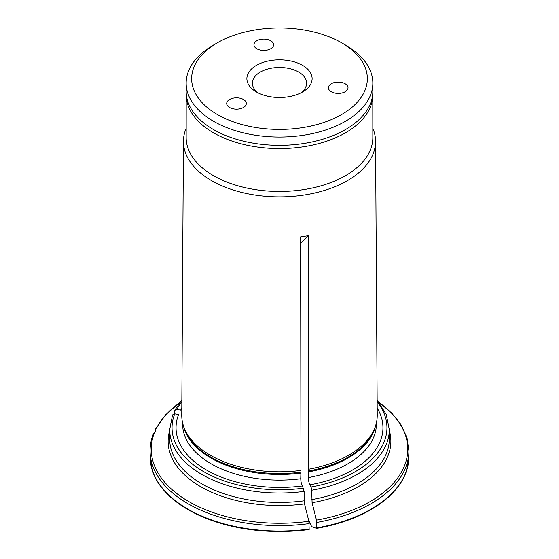 <?xml version="1.0" encoding="UTF-8"?>
<svg xmlns="http://www.w3.org/2000/svg" width="559" height="559" viewBox="0 0 559 559"><rect width="100%" height="100%" fill="white"/><g stroke="black" fill="none" stroke-linecap="round" stroke-linejoin="round"><path stroke-width="0.84" d="M258.558 93.108A27.125 15.659 180 0 1 252.375 83.151A27.125 15.659 180 0 1 269.117 68.68A27.125 15.659 180 0 1 298.681 72.076A27.125 15.659 180 0 1 306.625 83.151A27.125 15.659 180 0 1 300.442 93.108M302.566 65.354A32.618 18.831 180 0 1 302.566 91.983A32.618 18.831 180 0 1 256.434 91.983A32.618 18.831 180 0 1 256.434 65.354A32.618 18.831 180 0 1 302.566 65.354M256.833 48.773A9.803 5.66 180 0 1 253.961 44.769A9.803 5.66 180 0 1 263.764 39.109A9.803 5.66 180 0 1 273.575 44.769A9.803 5.66 180 0 1 267.516 49.996A9.803 5.66 180 0 1 256.833 48.773M331.284 91.753A9.803 5.66 180 0 1 328.412 87.749A9.803 5.66 180 0 1 338.216 82.089A9.803 5.66 180 0 1 348.019 87.749A9.803 5.66 180 0 1 341.968 92.983A9.803 5.66 180 0 1 331.284 91.753M229.581 107.489A9.803 5.66 180 0 1 226.709 103.485A9.803 5.66 180 0 1 236.52 97.825A9.803 5.66 180 0 1 246.323 103.485A9.803 5.66 180 0 1 240.265 108.712A9.803 5.66 180 0 1 229.581 107.489M345.504 45.048L341.619 42.805A87.847 50.722 180 0 1 341.619 114.532A87.847 50.722 180 0 1 217.381 114.532A87.847 50.722 180 0 1 217.381 42.805A87.847 50.722 180 0 1 341.619 42.805L345.504 45.048A93.339 53.888 180 0 1 372.839 83.151A93.339 53.888 180 0 1 315.22 132.937A93.339 53.888 180 0 1 213.496 121.254A93.339 53.888 180 0 1 186.161 83.151A93.339 53.888 180 0 1 213.496 45.048L217.381 42.805M186.161 83.151L186.161 91.445A93.339 53.888 0 0 0 213.496 129.548A93.339 53.888 0 0 0 315.22 141.231A93.339 53.888 0 0 0 372.839 91.445L372.839 83.151M172.486 415.414L174.757 413.842L178.628 414.443A103.457 59.729 0 0 0 302.468 485.946C301.504 484.604 300.938 482.2 300.763 478.742L300.987 470.419A97.741 56.431 0 0 1 183.527 426.063A97.741 56.431 0 0 1 181.759 415.169L183.436 141.217A96.064 55.46 0 0 0 211.575 180.634A96.064 55.46 0 0 0 316.422 192.617A96.064 55.46 0 0 0 375.564 141.217A96.064 55.46 0 0 0 372.839 128.297M304.117 491.41A109.809 63.398 0 0 1 169.691 429.626L169.691 439.032A109.809 63.398 0 0 0 304.117 500.815L304.117 491.41L302.468 485.946M150.713 463.697A129.339 74.668 180 0 0 152.621 471.328A129.339 74.668 180 0 0 309.169 529.52L308.889 521.274A292828.111 61882.159 -98.8 0 0 304.522 503.911A111.381 64.306 180 0 1 169.691 430.5M186.203 93.032L186.161 137.563A93.339 53.888 0 0 0 213.496 175.666A93.339 53.888 0 0 0 315.22 187.349A93.339 53.888 0 0 0 372.839 137.563L372.797 93.032M186.161 128.297A96.064 55.46 0 0 0 183.436 141.217M174.513 413.821L174.701 410.341L176.791 409.467L180.655 410.068A103.457 59.729 0 0 1 181.801 408.056M155.563 431.939L155.737 428.648L156.702 427.859A128.242 74.04 0 0 1 179.621 402.759M308.575 520.031L311.642 526.641A288965.68 61065.929 81.2 0 0 316.75 528.346L316.464 520.101A292827.992 61882.132 -98.8 0 0 312.097 502.737L311.691 490.236L311.083 487.001L310.042 484.772C309.078 483.43 308.512 481.033 308.337 477.575L308.568 469.246A97.741 56.431 0 0 0 375.473 426.063A97.741 56.431 0 0 0 377.241 415.169L375.564 141.217M300.63 243.263L308.198 235.695L308.568 469.246M300.987 470.419L300.623 236.869L308.198 235.695M153.529 433.721L154.668 432.233A128.242 74.04 0 0 0 308.889 521.274M310.042 484.772A103.457 59.729 0 0 0 377.199 408.056M408.287 463.697A129.339 74.668 180 0 1 406.379 471.328A129.339 74.668 180 0 1 316.75 528.346M304.117 500.815L304.522 503.911M183.527 426.063L184.225 428.159A97.028 56.019 0 0 0 300.805 472.194M183.471 425.895A96.868 55.928 0 0 0 300.763 473.103M182.632 422.897L182.632 424.183A96.868 55.928 0 0 0 300.763 478.742M174.757 413.842A107.461 62.042 0 0 0 303.502 488.175M186.161 94.681A93.339 53.888 0 0 0 213.496 132.783A93.339 53.888 0 0 0 315.22 144.467A93.339 53.888 0 0 0 372.839 94.681M181.843 401.823A107.461 62.042 0 0 0 176.791 409.467M308.379 471.02A97.028 56.019 0 0 0 374.775 428.159L375.473 426.063M308.337 471.929A96.868 55.928 0 0 0 375.529 425.895M308.337 477.575A96.868 55.928 0 0 0 376.368 424.183L376.368 422.897M311.083 487.001A107.461 62.042 0 0 0 377.157 401.823M311.691 499.648A109.809 63.398 0 0 0 389.309 439.032L389.309 429.626L386.206 414.352L377.15 400.062M311.691 490.236A109.809 63.398 0 0 0 389.309 429.626M316.464 520.101A128.242 74.04 0 0 0 379.379 402.759M389.309 430.5A111.381 64.306 180 0 1 312.097 502.737M316.771 522.42A129.422 74.717 180 0 0 408.922 450.868L408.922 456.333A129.422 74.717 180 0 1 316.771 527.885M309.19 523.594A129.422 74.717 180 0 1 150.078 450.868C150.085 444.866 151.272 438.962 153.641 433.148M309.19 529.059A129.422 74.717 180 0 1 150.078 456.333L152.621 471.328M408.922 450.868L406.966 437.697L401.187 424.987L391.803 413.122L379.128 402.431M179.872 402.431L165.604 414.799L155.73 428.648M406.379 471.328L408.922 456.333M150.078 450.868L150.078 456.333M169.691 429.626L172.584 414.855M181.85 400.062L174.694 410.32"/></g></svg>

